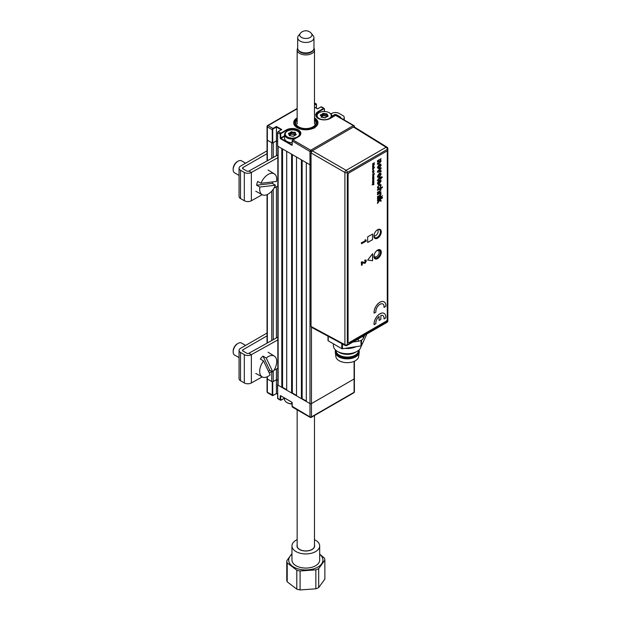 <?xml version="1.0" encoding="UTF-8"?>
<svg xmlns="http://www.w3.org/2000/svg" width="621" height="621" viewBox="0 0 621 621"><rect width="100%" height="100%" fill="white"/><g stroke="black" fill="none" stroke-linecap="round" stroke-linejoin="round"><path stroke-width="0.93" d="M310.717 417.328A1.04 0.598 -120 0 0 311.237 417.374L353.877 392.759A1.04 1.04 0 0 0 354.397 391.859L354.397 378.562A1.04 0.598 180 0 1 354.094 378.989L311.455 403.603L354.094 378.989A1.04 0.598 0 0 0 354.397 378.562L354.397 361.22M292.219 406.359L309.98 416.901L309.98 403.603A1.04 0.598 0 0 0 311.455 403.603A1.04 0.598 180 0 1 309.98 403.603L306.308 401.477L306.308 162.671L309.98 164.798A1.04 0.598 0 0 0 311.043 164.938A1.04 0.598 180 0 1 309.98 164.798L309.98 151.493A1.04 0.598 0 0 0 311.455 151.493L311.455 151.617M302.14 160.265L302.14 398.651L301.41 398.651L301.41 159.845L296.504 157.012L296.504 395.818L301.41 398.651M306.308 401.057L302.14 398.651M292.344 154.606L292.344 392.992L291.606 392.992L291.606 154.187L286.708 151.353L286.708 390.159L291.606 392.992M296.504 395.398L292.344 392.992M282.539 148.947L282.539 387.333L281.802 387.333L281.802 148.528L278.13 146.401L278.13 385.214L281.802 387.333M286.708 389.74L282.539 387.333M277.828 145.982A1.04 0.598 0 0 0 278.13 146.401M278.13 385.214A1.04 0.598 180 0 1 277.828 384.787L277.828 146.23M273.224 371.482L273.224 381.535L276.415 379.695L277.828 380.51L276.415 379.695L272.735 381.814L272.735 395.111A0.691 0.404 120 0 0 273.224 395.398L276.415 393.559L276.415 369.006M273.224 157.486L273.224 142.721L276.415 140.882L277.54 141.534L276.415 140.882L276.415 155.708M276.415 186.789L276.415 337.925M273.224 381.535A1.04 0.598 180 0 1 271.757 381.535L271.757 371.599M273.224 395.398L272.984 395.538A1.04 0.598 -60 0 1 272.464 395.593A1.04 0.598 -60 0 1 272.246 395.111L272.246 381.814L267.348 378.989L271.757 381.535M297.156 108.822L268.086 125.605A1.04 0.598 60 0 0 267.566 125.558A1.04 0.598 60 0 0 267.348 126.032A1.04 0.598 0 0 0 267.046 126.459A1.04 0.598 0 0 0 267.348 126.878A1.04 0.598 -60 0 1 268.086 125.605L272.984 128.438A1.04 0.598 -60 0 0 272.246 129.711L272.735 129.711L272.735 143.009L272.246 143.009L272.246 129.711L267.348 126.878L267.348 140.175A1.04 0.598 180 0 1 267.046 139.756A1.04 0.598 0 0 0 267.348 140.175L271.757 142.721L271.757 158.308M267.348 376.73L267.348 378.989A1.04 0.598 180 0 1 267.046 378.562A1.04 0.598 0 0 0 267.348 378.989L267.348 392.286L272.735 395.111M276.415 393.675L272.464 395.593L267.566 392.759A1.04 0.598 -60 0 1 267.348 392.286A1.04 0.598 0 0 1 267.046 391.859L267.046 376.869M286.584 131.543L286.584 130.348L281.189 133.461A0.691 0.404 120 0 0 280.7 134.307L277.641 132.824L277.641 146.121L309.98 164.798L309.98 403.603L277.641 384.927L277.641 398.224L280.948 400.134A1.04 0.598 -60 0 1 280.428 400.188A1.04 0.598 -60 0 1 280.211 399.714L280.7 399.714A0.691 0.404 120 0 0 281.189 399.994L284.519 398.069M292.173 402.711L292.219 406.646A1.04 0.598 120 0 0 292.437 407.12L310.197 417.374A1.04 1.04 0 0 0 311.237 417.374A1.04 0.598 -120 0 0 311.455 416.901L354.094 392.286L354.094 361.36M277.54 394.203L276.415 393.559L277.54 394.203M272.246 381.814L272.735 381.814M284.542 136.333L280.948 138.413L280.211 137.986L280.211 134.307A1.04 0.598 -60 0 1 280.948 133.034L286.335 129.921A8.492 4.898 180 0 1 298.344 129.921A8.492 4.898 180 0 1 298.344 136.853A8.143 4.704 0 0 0 300.486 133.67A8.143 4.704 0 0 0 295.456 129.323A8.143 4.704 0 0 0 286.584 130.348L286.335 129.921M280.7 138.832L291.73 145.198L291.971 144.778L280.948 138.413L280.7 138.832A0.691 0.404 -120 0 1 280.211 137.986M295.091 135.036L295.091 133.981A7.794 4.502 0 0 0 295.037 133.973A7.794 4.502 0 0 0 294.68 133.903A7.794 4.502 0 0 1 295.037 133.973A7.794 4.502 0 0 1 295.091 133.989L295.386 133.593L296.132 134.299A0.691 0.404 180 0 1 295.891 134.858L293.803 136.053A0.691 0.404 180 0 1 292.848 136.209L290.007 135.758A0.691 0.404 180 0 1 289.301 135.362L288.548 133.717A0.691 0.404 180 0 1 288.788 133.166L290.186 132.692L290.496 133.073L290.496 134.773L290.364 133.15L288.967 134.012M291.66 133.709A7.794 4.502 0 0 0 291.187 133.748A7.794 4.502 0 0 1 291.66 133.709M298.096 136.993L292.957 139.966L310.717 150.22A1.04 0.598 120 0 0 309.98 151.493L292.219 140.959A0.691 0.404 -60 0 1 292.708 140.105L292.949 139.966A1.04 0.598 120 0 0 292.219 141.239L292.219 140.959M335.348 115.49L330.201 118.464A8.492 4.898 180 0 1 318.193 118.464A8.492 4.898 180 0 1 318.193 111.532L318.441 111.951A8.143 4.704 0 0 0 316.05 115.281A8.143 4.704 0 0 0 318.2 118.456M318.193 111.532L323.58 108.419L323.828 108.838L318.441 111.951L318.441 113.146M324.317 109.125L324.317 111.516L324.317 108.838L323.588 108.419A1.04 0.598 -60 0 1 324.1 108.364A1.04 0.598 -60 0 1 324.317 108.838L324.317 109.125A0.691 0.404 120 0 0 323.828 108.838M281.212 129.789L276.415 127.018L276.415 140.882L272.735 143.009M273.224 128.857L272.984 128.438L276.415 126.459L276.415 127.018L273.224 128.857A0.691 0.404 120 0 0 272.735 129.711M267.348 160.761L267.348 140.175L272.246 143.009M323.58 108.419L320.84 106.913L321.531 106.882A1.04 0.598 120 0 0 321.01 106.928L317.579 108.916L314.482 107.123M311.587 151.415L311.455 151.493A1.04 0.598 60 0 0 310.717 150.22L353.357 125.605A1.04 0.598 120 0 1 353.877 125.558A1.04 1.04 0 0 1 354.397 126.459A1.04 0.598 180 0 0 354.094 126.032A1.04 0.598 120 0 0 353.877 125.558L336.108 115.296A1.04 0.598 120 0 0 335.588 115.351L353.357 125.605A1.04 0.598 60 0 1 354.094 126.87A1.04 0.598 180 0 0 354.397 126.459L354.397 127.01M281.189 133.461L278.371 131.551A1.04 0.598 120 0 0 277.641 132.824L277.641 132.537A0.691 0.404 -60 0 1 278.13 131.691L281.46 129.649M276.415 126.459L281.802 129.564L278.2 131.528L277.54 132.677L277.641 145.834M297.156 117.874A12.125 7.002 0 0 0 297.242 127.732A12.125 7.002 0 0 0 314.35 127.755A12.125 7.002 0 0 0 314.482 117.874M297.156 118.782A11.093 6.404 0 0 0 298.173 127.414A11.093 6.404 0 0 0 313.155 127.577L313.892 128.314M293.694 122.935A12.125 7.002 180 0 1 297.156 118.184M313.155 127.577L312.417 127.15A10.052 5.799 180 0 1 298.709 126.878A10.052 5.799 180 0 1 297.156 119.837M314.482 119.837A10.052 5.799 180 0 1 313.395 126.583L314.133 127.01A11.093 6.404 0 0 0 314.482 118.782M314.87 127.747L314.133 127.01M314.482 118.184A12.125 7.002 180 0 1 317.944 122.935M312.417 127.15L313.395 126.583M296.504 395.499A7.794 4.502 0 0 0 295.332 395.142M284.542 398.084L284.542 399.303A7.794 4.502 0 0 0 286.824 402.486A7.794 4.502 0 0 0 292.118 403.797M292.118 403.968A7.103 4.099 180 0 1 287.321 402.765L286.824 402.486M316.438 116.655A7.794 4.502 180 0 1 316.399 116.181A7.794 4.502 180 0 1 318.682 112.999L319.171 112.719A7.103 4.099 -0 0 0 319.171 118.518A7.103 4.099 -0 0 0 329.215 118.518A7.103 4.099 -0 0 0 329.215 112.719A7.103 4.099 -0 0 0 319.171 112.719L318.682 112.999M324.868 117.858L321.857 117.369A0.691 0.404 180 0 1 321.15 116.973L321.499 117.253L321.499 116.321L321.857 117.307M321.15 116.973L321.391 116.065L321.445 117.105M321.15 116.034L320.7 115.506M320.405 115.327A0.691 0.404 180 0 1 320.646 114.776L320.816 115.529M320.646 114.776L322.043 114.303L322.221 114.761L320.816 115.227M326.894 116.243L326.894 114.551L326.894 116.748L326.537 116.049L323.518 115.576L322.221 116.461L322.221 114.761M322.221 116.461L321.445 116.717M323.036 115.653L323.036 113.954L322.346 114.683L322.346 116.383M324.915 116.042L324.915 114.342L323.518 113.876L323.518 115.576M326.537 116.049L326.537 114.349L325.101 114.365L325.101 116.065M327.694 116.484L326.949 115.584A7.794 4.502 -0 0 0 326.894 115.584A7.794 4.502 -0 0 0 326.537 115.514M326.949 116.732L326.949 115.584A7.794 4.502 -0 0 1 327.935 115.855M325.404 117.703L326.095 116.973L325.652 117.664A0.691 0.404 180 0 1 324.705 117.819M326.095 116.973L325.652 117.664M322.043 114.303L322.734 113.573A0.691 0.404 180 0 1 323.688 113.418L326.53 113.868A0.691 0.404 180 0 1 327.236 114.264L327.989 115.91A0.691 0.404 180 0 1 327.748 116.461L326.351 116.934M329.215 112.719L329.712 112.999A7.794 4.502 180 0 1 331.994 116.181A7.794 4.502 180 0 1 331.645 117.509M323.518 115.32A7.794 4.502 -0 0 0 323.036 115.351M286.824 131.396L287.321 131.109A7.103 4.099 0 0 0 287.321 136.907A7.103 4.099 0 0 0 297.366 136.907A7.103 4.099 0 0 0 297.366 131.109A7.103 4.099 0 0 0 287.321 131.109L286.824 131.396A7.794 4.502 180 0 0 284.542 134.578A7.794 4.502 180 0 0 294.633 138.879M284.542 134.578L284.542 138.196A7.794 4.502 0 0 0 292.118 142.698M293.523 136.209L294.494 135.324M295.037 134.641L294.68 132.739L295.037 135.06L295.037 132.941L295.386 132.653L295.386 133.593M294.68 134.439L293.244 134.454L293.244 132.762L294.68 132.739L294.672 132.257A0.691 0.404 180 0 1 295.386 132.653M289.642 135.704L289.642 134.71L289.642 135.704M288.843 133.996L289.588 134.61L289.588 135.689M290.364 134.85L289.588 135.106M290.186 132.692L290.884 131.97L291.187 132.343L290.496 133.073M293.244 134.454L291.187 134.043L291.187 132.343M291.187 134.043L290.496 134.773M295.837 134.819L296.132 134.299M293.065 134.431L293.236 132.281L294.672 132.257M291.66 133.965L291.831 131.815L293.236 132.281M290.884 131.97A0.691 0.404 180 0 1 291.831 131.815M297.366 131.109L297.855 131.396A7.794 4.502 180 0 1 300.137 134.578A7.794 4.502 180 0 1 300.098 135.044M291.955 554.274A17.116 9.882 0 0 0 288.835 561.299A17.116 9.882 0 0 0 307.946 569.876A17.116 9.882 0 0 0 322.804 558.846A17.116 9.882 0 0 0 319.683 554.274M287.212 562.882A19.057 11.007 180 0 1 286.91 561.865A19.057 11.007 180 0 1 286.77 560.833L286.77 579.789A19.057 11.007 180 0 0 286.91 580.821A19.057 11.007 180 0 0 287.212 581.838L287.212 562.882L296.799 570.194L296.799 589.15A19.057 11.007 0 0 0 300.09 589.95L300.09 570.994A19.057 11.007 180 0 1 296.799 570.194M300.09 570.994L315.848 569.853L315.848 588.809L300.09 589.95M318.697 568.611L324.868 560.158L324.868 579.114L318.697 587.567L318.697 568.611A19.057 11.007 180 0 1 315.848 569.853M319.683 554.118L324.426 558.108A19.057 11.007 180 0 1 324.729 559.133A19.057 11.007 180 0 1 324.868 560.158M297.156 539.68A13.864 8.003 0 0 0 291.955 545.921L291.955 560.072A13.864 8.003 0 0 0 292.064 561.066A13.864 8.003 0 0 0 306.681 568.06A13.864 8.003 0 0 0 319.683 560.072L319.683 545.921A13.864 8.003 0 0 0 319.574 544.928A13.864 8.003 0 0 0 314.482 539.68M291.955 545.921A13.864 8.003 0 0 0 292.064 546.922A13.864 8.003 0 0 0 306.681 553.909A13.864 8.003 0 0 0 319.683 545.921M297.156 544.92A8.834 5.1 0 0 0 297.048 546.558A8.834 5.1 0 0 0 299.57 549.531A8.834 5.1 0 0 0 312.068 549.531A8.834 5.1 0 0 0 314.583 545.292A8.834 5.1 0 0 0 314.482 544.92M318.697 587.567A19.057 11.007 180 0 1 315.848 588.809M296.799 589.15L287.212 581.838M291.955 553.528L286.77 560.833M299.679 549.453A7.273 4.2 0 0 0 300.176 549.849M311.463 549.849A7.273 4.2 0 0 0 311.959 549.453A8.663 4.999 0 0 0 314.482 545.921L314.482 415.503M311.579 51.543L310.842 51.97A7.103 4.099 180 0 1 302.675 52.746A7.103 4.099 180 0 1 300.797 51.97L300.059 51.543A8.143 4.704 0 0 0 302.21 52.436A8.143 4.704 0 0 0 311.579 51.543A8.143 4.704 0 0 0 313.962 48.221A8.663 4.999 180 0 1 314.482 49.921A8.663 4.999 180 0 1 311.959 53.445A8.663 4.999 180 0 1 302.512 54.539A8.663 4.999 180 0 1 297.156 49.921A8.663 4.999 180 0 1 297.676 48.213A8.143 4.704 0 0 0 300.059 51.543M311.424 33.472L313.256 35.832A8.143 4.704 180 0 1 313.962 37.749A8.143 4.704 180 0 1 302.21 41.964A8.143 4.704 180 0 1 297.676 37.749A8.143 4.704 180 0 1 298.383 35.832L300.207 33.472A6.14 3.547 0 0 0 303.095 38.098A6.14 3.547 0 0 0 310.081 37.477A6.14 3.547 0 0 0 311.424 33.472A6.14 3.547 0 0 0 311.369 33.41A7.18 7.18 0 0 0 300.261 33.41A6.14 3.547 0 0 0 300.207 33.472M308.466 550.687A7.273 4.2 180 0 1 303.172 550.687M298.476 50.254A7.623 4.401 0 0 0 311.222 52.172A7.623 4.401 0 0 0 313.163 50.254M297.156 409.844L297.156 545.921A8.663 4.999 0 0 0 302.512 550.548A8.663 4.999 0 0 0 311.959 549.453M352.837 342.086L358.309 341.24A6.971 4.021 0 0 0 361.438 340.199A6.971 4.021 0 0 0 363.238 338.391L364.706 335.231M377.475 250.271L377.475 250.271A4.875 2.818 -60 0 1 380.929 252.258A4.875 2.818 -60 0 1 377.475 258.235A4.875 2.818 -60 0 1 374.028 256.24A4.875 2.818 -60 0 1 377.475 250.271L377.475 250.271M374.028 256.1A4.533 2.616 120 0 0 374.968 258.033A4.533 2.616 120 0 0 377.234 257.808A4.533 2.616 120 0 0 380.192 253.818A4.533 2.616 120 0 0 379.493 250.185A4.533 2.616 120 0 0 377.351 250.341M377.335 229.871A4.875 2.818 -60 0 1 377.475 229.786L377.475 229.786A4.875 2.818 -60 0 1 380.929 231.78A4.875 2.818 -60 0 1 377.475 237.75A4.875 2.818 -60 0 1 374.028 235.763A4.875 2.818 -60 0 1 374.618 233.185M374.028 235.615A4.533 2.616 120 0 0 374.968 237.548A4.533 2.616 120 0 0 377.234 237.323A4.533 2.616 120 0 0 380.192 233.333A4.533 2.616 120 0 0 379.493 229.7A4.533 2.616 120 0 0 377.351 229.863M353.419 127.026L312.27 150.787L346.138 170.333A1.739 0.97 120 0 0 344.903 172.467L311.043 152.921L311.043 326.467L344.903 344.678A1.739 1.009 118.3 0 0 345.292 345.486A1.739 1.739 0 0 0 346.984 345.462A1.739 1.009 -120 0 0 347.349 344.663L387.333 321.577L387.333 149.374A1.739 1.009 -120 0 0 386.122 147.255L353.419 127.026L354.304 126.948L387.015 147.177A1.739 1.009 121.7 0 0 386.122 147.255L346.138 170.333A1.739 1.009 -120 0 1 347.349 172.459L347.349 344.663A1.739 1.009 0 0 1 344.903 344.678L344.903 172.467A1.739 1.009 180 0 0 347.349 172.459L387.333 149.374A1.739 1.009 0 0 0 387.846 148.66A1.739 1.739 0 0 0 387.015 147.177M345.292 345.486L311.416 327.275L311.043 326.467M337.056 341.061L338.95 342.148A6.971 4.021 0 0 0 340.052 342.668M311.043 152.921L312.27 150.787M374.044 235.871A3.555 2.049 120 0 0 374.176 235.91A3.555 2.049 120 0 0 377.49 233.643A3.555 2.049 120 0 0 377.584 229.747M374.121 255.262A3.555 2.049 120 0 0 376.637 256.667A3.555 2.049 120 0 0 379.136 252.545A3.555 2.049 120 0 0 379.144 252.312A3.555 2.049 120 0 0 376.675 250.845M376.637 256.667L376.147 256.947A4.246 2.453 -60 0 1 374.292 257.28M378.507 249.984A4.246 2.453 -60 0 1 379.144 251.753L379.144 252.312M366.483 334.696A0.691 0.404 180 0 1 366.483 334.905L361.507 345.618A0.691 0.404 180 0 1 361.018 345.897L342.466 348.769A0.691 0.404 180 0 1 341.798 348.668L328.214 340.828A0.691 0.404 180 0 1 328.035 340.44L328.035 336.209M335.472 349.949A11.954 6.901 0 0 0 335.301 351.113L335.301 351.96A11.954 6.901 0 0 0 335.34 352.464L335.852 356.547A11.434 6.606 0 0 0 343.273 362.253A11.434 6.606 0 0 0 355.344 360.731A11.434 6.606 0 0 0 358.666 356.547L359.186 352.464A11.954 6.901 0 0 0 359.217 351.96L359.217 351.113A11.954 6.901 0 0 0 359.047 349.949M335.34 352.464A11.954 6.901 0 0 0 343.095 358.433A11.954 6.901 0 0 0 355.717 356.842A11.954 6.901 0 0 0 359.186 352.464M335.301 351.113A11.954 6.901 0 0 0 342.683 357.486A11.954 6.901 0 0 0 355.717 355.996A11.954 6.901 0 0 0 359.217 351.113M336 350.399L336 350.547A11.263 6.505 0 0 0 342.947 356.555A11.263 6.505 0 0 0 355.228 355.142A11.263 6.505 0 0 0 358.519 350.547L358.519 350.399M333.399 343.817L333.399 345.734A13.864 8.003 0 0 0 337.459 351.393L339.299 352.456A11.263 6.505 0 0 0 355.228 352.456L357.059 351.393A13.864 8.003 0 0 0 361.119 345.881M344.927 348.389A13.864 8.003 0 0 0 356.112 346.658M351.665 347.349L349.375 347.698M337.459 351.393A13.864 8.003 0 0 0 357.059 351.393L355.228 352.456M372.577 168.609L374.393 167.29M373.78 167.616L373.718 166.894L372.895 167.321L372.577 168.633L374.416 167.577L373.757 167.654L373.741 166.909M373.625 167.422L372.825 168.043L373.625 167.422M373.539 165.605L373.337 166.327L373.221 165.628L372.67 165.97L372.577 167.065L373.454 166.529L373.71 165.279M373.337 166.296L373.198 165.621M373.004 166.49L373.105 166.079M380.533 189.653L379.377 189.273L377.475 190.368M382.357 186.859L382.357 187.558L380.564 188.59L381.1 189.49L379.71 191.695L377.475 192.984M380.564 188.59L381.123 189.506L379.734 191.703L377.475 193.007L377.475 192.285L379.703 190.996L380.557 189.669L379.4 189.289L377.475 190.399L377.475 189.669L382.381 186.843L382.381 187.565L380.588 188.598M379.974 302.272A8.314 4.805 120 0 0 374.129 313.116L374.075 313.085A8.314 4.805 120 0 1 379.928 302.241A8.314 4.805 120 0 1 384.089 301.829A8.314 4.805 120 0 1 384.112 301.845A8.314 4.805 120 0 0 379.974 302.272M374.944 238.417A5.201 3.004 120 0 0 377.475 238.122A5.201 3.004 120 0 0 380.859 233.597A5.201 3.004 120 0 0 380.137 229.413M377.599 229.708A5.201 3.004 120 0 0 374.207 234.288A5.201 3.004 120 0 0 374.999 238.456A5.201 3.004 120 0 0 377.599 238.192A5.201 3.004 120 0 0 380.999 233.612A5.201 3.004 120 0 0 380.199 229.452A5.201 3.004 120 0 0 377.599 229.708M374.129 324.659L375.899 323.634A5.822 3.361 -60 0 1 379.097 316.469L379.097 320.436L380.859 319.419L380.859 315.452A5.822 3.361 -60 0 1 384.05 318.93L385.827 317.905A8.314 4.805 120 0 0 384.135 313.403A8.314 4.805 120 0 0 379.974 313.815A8.314 4.805 120 0 0 374.129 324.659L374.075 324.636A8.314 4.805 120 0 1 379.928 313.784A8.314 4.805 120 0 1 384.089 313.372A8.314 4.805 120 0 1 384.112 313.388M380.409 174.61L379.245 174.26L378.08 175.945L378.336 176.473M380.619 173.003L381.1 174.198L379.252 177.373L377.917 177.544M362.19 261.899L361.546 262.264L361.546 265.338L362.229 264.942L362.229 262.893L365.016 263.335L366.39 260.967L366.002 260.145L365.016 260.269L365.016 261.037L365.715 261.418L364.814 262.644L361.942 261.759L361.306 262.124L361.546 265.338M367.679 242.454L372.53 239.652L372.53 234.047M372.577 234.024L367.679 236.849L367.679 242.508L372.577 239.683L372.577 234.024M387.279 319.163L387.279 152.223A1.731 1.001 120 0 0 386.052 151.516L349.297 172.731A1.731 1.001 120 0 0 348.07 174.858L348.07 341.798A1.731 1.001 120 0 0 349.297 342.505L386.052 321.282A1.731 1.001 120 0 0 387.279 319.163M348.07 174.858L348.07 341.798M386.052 151.516L349.297 172.731M365.614 240.645L361.546 242.99L361.546 243.766L366.328 241.01L365.847 239.753L365.117 240.172L365.614 240.645L361.306 242.85L361.546 243.486M374.129 313.116L375.899 312.091A5.822 3.361 -60 0 1 379.974 304.306A5.822 3.361 -60 0 1 384.05 307.387L385.827 306.363A8.314 4.805 120 0 0 384.135 301.86L384.089 301.829M382.862 304.003A5.822 3.361 -60 0 1 384.003 307.356L384.057 307.325M365.785 239.791L364.869 240.032L365.365 240.506M372.623 184.623L373.889 184.685L372.973 184.561L373.889 183.374L372.623 184.623M372.973 184.561L373.865 183.397M372.577 182.753L373.656 182.706L372.577 183.901L373.454 183.397L373.889 181.992L372.577 182.753M372.577 182.038L373.819 181.448L373.733 180.556L373.493 181.511L373.221 180.897L372.67 181.239L372.577 182.038M373.322 174.509L374.021 173.779L373.881 174.897L374.331 173.523L372.662 174.485L372.74 175.355L373.578 175.083L373.322 174.509M372.577 171.947L373.656 171.901L372.577 173.104L373.795 172.242L373.889 171.186L372.577 171.947M372.577 171.233L373.889 170.472L372.577 171.233M373.128 169.836L373.764 168.454L372.685 169.091L372.755 170.014L373.128 168.92L373.128 169.836M372.577 167.065L373.819 166.18L373.656 165.667M377.475 200.855L377.475 200.133L382.381 197.299L382.381 198.029L379.78 199.527L381.061 200.304L381.061 201.32L379.718 200.498L377.475 203.455L377.475 202.609L379.276 200.234L377.475 200.855M381.752 196.64L382.381 195.545L381.752 196.64M377.979 182.853L378.484 184.352L377.413 183.172L379.237 180.168L381.123 180.99L379.276 183.917L379.113 180.967L377.979 182.853M377.413 176.364L379.315 173.158L381.123 174.214L379.276 177.389L377.933 177.552L377.413 176.364M377.413 167.367L379.315 164.161L381.123 165.217L379.276 168.392L377.413 167.367M377.599 258.569A5.201 3.004 120 0 0 381.278 252.204A5.201 3.004 120 0 0 377.599 250.077A5.201 3.004 120 0 0 373.927 256.442A5.201 3.004 120 0 0 377.599 258.569M372.577 260.758L372.577 253.686L367.679 260.052L372.577 260.758M379.695 163.075L377.475 164.355L377.475 163.261L380.432 160.94L379.105 160.87L377.475 161.809L377.475 160.723L381.061 158.658L380.541 160.039L381.123 160.963L379.695 163.075M377.475 172.265L377.475 171.334L381.061 167.686L381.061 168.78L378.624 171.132L381.061 170.666L381.061 171.753L377.475 172.265L381.038 171.738L381.038 170.666M377.979 180.175L377.467 180.827L377.413 180.346L378.484 178.786L381.061 176.791L381.061 177.303L381.931 176.799L382.288 177.319L381.061 178.025L381.061 178.677L380.494 179.011L380.494 178.351L377.979 180.175M377.979 187.076L378.794 187.604L378.732 188.365L377.413 187.433L379.252 184.515L381.123 185.291L379.99 187.565L380.557 185.617L379.268 185.229L377.979 187.076M377.475 194.753L377.475 194.024L381.061 191.959L380.557 192.968L381.123 193.907L380.254 195.724L377.475 197.362L377.475 196.64L379.617 195.405L380.557 194.031L379.4 193.643L377.475 194.753M377.475 199.1L377.475 198.378L381.061 196.314L381.061 197.036L377.475 199.1M372.577 163.765L373.726 163.401L372.841 164.348L373.726 164.526L372.577 165.496L374.416 164.433L373.213 164.27L374.416 162.702L372.577 163.765M373.128 176.892L373.764 175.51L372.685 176.147L372.755 177.07L373.128 175.976L373.128 176.892M372.577 177.567L373.586 177.381L373.811 177.847L373.889 176.814L372.577 177.567M372.577 178.693L373.656 178.685L372.577 179.609L373.656 179.593L372.577 180.82L373.912 179.539L373.889 177.94L372.577 178.693M366.142 260.828L365.761 260.005L364.775 260.121L364.775 260.898L365.466 261.278L364.566 262.504L361.942 261.759M382.862 315.546A5.822 3.361 -60 0 1 384.003 318.899L384.057 318.868M379.043 316.508L379.097 320.374M367.694 260.036L372.53 260.735L372.53 253.748M381.038 167.717L381.038 168.765L378.903 171.039M380.533 185.609L379.245 185.213L377.956 187.061L378.771 187.589M380.673 184.227L381.1 185.275L379.967 187.558M378.771 187.612L378.709 188.349L377.809 188.388M381.038 196.321L381.038 197.02L377.475 199.077M372.732 170.007L373.105 168.935M373.128 169.805L373.741 168.438M373.314 168.788L373.314 169.401L373.314 168.788M372.577 183.024L373.625 182.69M372.577 183.878L373.772 183.032L373.865 182.007M372.577 171.505L373.865 170.488M372.577 164.029L373.656 163.439M372.841 164.588L373.679 164.526M372.577 165.465L374.393 164.154M373.229 164.255L374.393 162.718M378.926 200.024L377.475 200.831M379.718 200.505L377.475 203.409M382.357 197.315L382.357 198.014L379.757 199.512L381.038 200.296L381.038 201.305M380.533 194.016L379.377 193.628L377.475 194.722M381.038 191.974L380.533 192.96L381.1 193.892L380.231 195.708L377.475 197.331M380.533 181.301L379.648 180.626L379.679 182.931M379.089 180.983L377.956 182.838L378.523 183.591M380.657 179.911L381.1 180.975L379.089 183.995M378.523 183.606L378.461 184.336L377.832 184.297M380.471 178.367L377.459 180.796M381.923 176.806L382.264 177.303L380.494 178.98M381.038 176.806L381.061 177.272M380.409 165.613L379.245 165.264L378.08 166.948L378.336 167.476M380.619 164.006L381.1 165.202L379.252 168.376L377.917 168.547M373.027 166.506L372.965 165.931L373.027 166.506M373.027 181.774L372.965 181.2L373.027 181.774M380.557 181.316L379.679 180.641L379.679 182.962L380.557 181.316M380.432 174.617L379.268 174.276L378.104 175.96L379.276 176.302L380.432 174.617M380.432 165.621L379.268 165.279L378.104 166.964L379.276 167.305L380.432 165.621M381.038 158.673L380.518 160.032L381.1 160.955L379.664 163.059L377.475 164.324M380.409 160.924L379.082 160.855L377.475 161.786M372.577 182.302L373.795 181.433L373.71 180.548M373.337 181.565L373.198 180.882M373.004 181.759L373.105 181.348M372.08 184.911L373.865 184.383M372.577 177.839L373.625 177.521M373.586 177.761L373.865 176.83M373.105 175.968L372.732 177.063M373.128 176.861L373.741 175.495M373.314 175.844L373.314 176.457L373.314 175.844M373.198 174.975L372.949 174.369L374.09 173.833M373.858 174.881L374.416 173.849L374.083 173.399M372.716 175.347L373.555 175.068L373.555 174.377M277.828 339.92L251.358 354.676A5.022 2.903 180 0 1 244.317 354.645L240.521 352.456A5.022 2.903 180 0 1 239.054 350.399L239.054 378.701A5.022 2.903 0 0 0 240.521 380.751L244.317 382.94A5.022 2.903 0 0 0 251.358 382.971L262.225 376.916M239.054 350.399A5.022 2.903 180 0 1 240.521 348.35L267.046 333.042M277.37 337.397L248.951 353.24A1.56 0.9 180 0 1 246.762 353.225L242.974 351.036A1.56 0.9 180 0 1 242.516 350.399A1.56 0.9 180 0 1 242.974 349.763L267.046 335.868M269.258 372.996L271.959 371.49M273.954 370.372L277.828 368.214M331.994 117.307L331.994 116.181L334.354 114.792A1.56 0.9 180 0 1 336.559 114.792L340.355 116.981A1.56 0.9 180 0 1 340.813 117.617A1.56 0.9 180 0 1 340.696 117.951M277.828 157.703L251.358 172.459A5.022 2.903 180 0 1 244.317 172.428L240.521 170.239A5.022 2.903 180 0 1 239.054 168.182L239.054 196.477A5.022 2.903 0 0 0 240.521 198.534L244.317 200.723A5.022 2.903 0 0 0 251.358 200.754L262.225 194.699M239.054 168.182A5.022 2.903 180 0 1 240.521 166.133L267.046 150.825M277.37 155.18L248.951 171.023A1.56 0.9 180 0 1 246.762 171.008L242.974 168.819A1.56 0.9 180 0 1 242.516 168.182A1.56 0.9 180 0 1 242.974 167.546L267.046 153.651M330.946 113.93L331.909 113.371A5.022 2.903 180 0 1 339.012 113.371L342.8 115.56A5.022 2.903 180 0 1 344.275 117.617A5.022 2.903 180 0 1 343.211 119.395M273.954 188.155L277.828 185.997M260.952 183.257L276.531 181.448A12.04 6.947 120 0 0 274.327 173.88A12.04 6.947 120 0 0 260.952 183.257L257.692 181.425A12.156 7.017 120 0 0 257.032 183.335A12.156 7.017 120 0 0 256.605 185.213L272.332 183.381A12.156 7.017 120 0 0 272.875 181.868M272.332 183.381L275.437 185.229A12.04 6.947 120 0 1 262.287 194.73L255.805 191.26M256.605 185.213L259.865 187.037A12.04 6.947 120 0 0 262.287 194.73M259.865 187.037L275.437 185.229M233.154 169.673L233.154 168.819A5.892 3.4 -60 0 1 233.457 166.87A5.892 3.4 -60 0 1 237.323 161.607L238.06 161.181A6.932 3.998 120 0 0 233.504 167.375A6.932 3.998 120 0 0 233.154 169.673A6.932 3.998 120 0 0 234.591 172.84L239.054 175.417M245.605 163.199L241.522 160.839A6.932 3.998 120 0 0 238.06 161.181M268.59 371.583A12.156 7.017 120 0 0 269.708 370.225L263.017 356.12A12.156 7.017 120 0 0 261.612 357.463A12.156 7.017 120 0 0 260.315 359.023L263.537 360.933A12.04 6.947 120 0 0 262.287 376.947A12.04 6.947 120 0 0 270.158 374.89L263.537 360.933M263.017 356.12L266.238 358.03A12.04 6.947 120 0 1 274.327 356.105L268.078 352.223M269.708 370.225L272.86 371.995A12.04 6.947 120 0 0 274.327 356.105M272.86 371.995L266.238 358.03M233.154 351.89L233.154 351.044A5.892 3.4 -60 0 1 235.677 345.167A5.892 3.4 -60 0 1 237.323 343.824L238.06 343.397A6.932 3.998 120 0 0 236.12 344.981A6.932 3.998 120 0 0 233.154 351.89A6.932 3.998 120 0 0 234.591 355.065L239.054 357.634M245.605 345.416L241.522 343.056A6.932 3.998 120 0 0 238.06 343.397M311.455 327.29L311.455 416.901A1.04 0.598 0 0 1 309.98 416.901A1.04 0.598 120 0 0 310.197 417.374M273.224 189.265L273.224 339.703M271.757 340.525L271.757 191.113M267.348 194.513L267.348 342.986M353.877 392.759A1.04 0.598 -120 0 0 354.094 392.286A1.04 0.598 180 0 0 354.397 391.859M291.924 402.276L280.7 395.748A0.691 0.404 -120 0 0 280.211 396.035L280.7 396.035L280.7 399.714M292.118 406.499L291.73 402.113L280.7 395.748M292.219 402.967A0.691 0.404 -120 0 0 291.73 402.113M280.211 399.714L280.211 396.035M277.641 397.945L277.641 398.224A1.04 0.598 120 0 0 277.851 398.705L280.428 400.188M280.7 134.307L280.7 137.986L284.542 135.766M291.73 145.198A0.691 0.404 -120 0 0 292.219 144.918L292.118 144.693M292.118 141.099L292.219 144.631M292.219 141.239L292.219 144.918M324.03 113.534L323.036 114.109M322.718 114.295L322.198 114.598M314.482 104.475L315.623 103.816L314.482 103.164M315.864 104.243L315.623 103.816A1.04 0.598 -60 0 1 316.136 103.769A1.04 0.598 -60 0 1 316.353 104.243L316.353 104.53A0.691 0.404 120 0 0 315.864 104.243L314.482 105.042M316.353 108.201L316.353 104.53M317.579 108.799L320.762 107.076M295.837 134.687L295.091 133.981M293.065 132.731L291.66 132.265M363.238 336.077L363.238 338.391M387.846 320.871A1.739 1.009 180 0 1 387.333 321.577A1.739 1.009 -120 0 1 386.968 322.377A1.739 1.739 0 0 0 387.846 320.871L387.846 148.66M358.309 338.926L358.309 341.24M361.018 345.897L361.018 340.417M328.214 336.303L328.214 340.828M341.798 348.668L341.798 343.607M342.466 343.972L342.466 348.769M361.507 340.153L361.507 345.618M366.483 334.905L366.483 334.207M240.521 380.751L240.521 352.456M242.974 351.036L242.974 349.763M248.951 353.24L251.358 354.676L251.358 382.971M244.317 382.94L244.317 354.645M340.355 116.981L340.355 117.749M336.559 114.792L336.559 115.56M240.521 198.534L240.521 170.239M334.354 114.792L334.354 115.941M242.974 168.819L242.974 167.546M248.951 171.023L251.358 172.459L251.358 200.754M244.317 200.723L244.317 172.428M297.156 108.473L267.566 125.558A1.04 1.04 0 0 0 267.046 126.459L267.046 160.932M267.046 194.645L267.046 343.149M284.542 398.177L281.119 400.157M277.851 398.705L277.54 384.787M335.418 115.335L330.023 118.448C326.141 120.28 322.252 120.28 318.363 118.448C317.121 117.757 316.353 116.701 316.05 115.281M324.418 111.516L324.418 108.986M314.482 102.814L316.454 104.382L316.454 108.264M321.531 106.882L324.1 108.364M300.486 133.67L298.173 136.837L292.778 139.95M316.399 116.577L316.399 116.181M320.638 115.359L321.391 116.065M323.409 117.307L324.814 117.773M294.385 135.277L295.782 134.811M300.137 134.974L300.137 134.578M297.676 37.749L297.676 48.221M313.962 37.749L313.962 48.221M297.156 123.905L297.156 49.921M314.482 123.905L314.482 49.921M386.968 322.377L346.984 345.462M328.012 340.541L328.012 336.194M366.506 334.804L366.506 334.191M344.275 120.008L344.275 117.617M274.327 173.88L268.078 169.999M262.287 376.947L255.805 373.477"/></g></svg>
